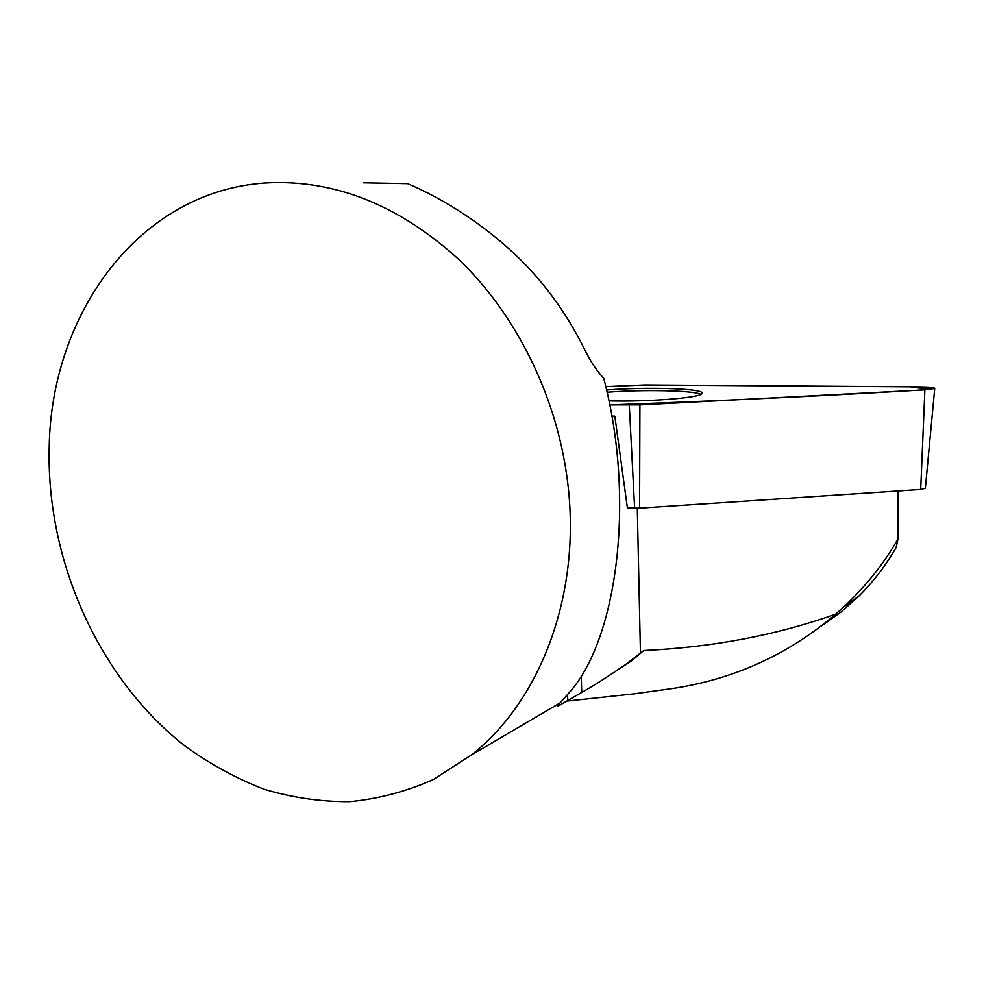 <?xml version="1.0" encoding="UTF-8"?>
<svg xmlns="http://www.w3.org/2000/svg" width="984" height="984" viewBox="0 0 984 984"><rect width="100%" height="100%" fill="white"/><g stroke="black" fill="none" stroke-linecap="round" stroke-linejoin="round"><path stroke-width="1.48" d="M700.879 394.363C693.904 390.427 642.884 389.393 607.054 392.259M611.851 416.392L614.828 416.134L611.79 416.084M363.404 182.815L407.61 183.664C413.907 186.394 461.053 205.656 509.306 249.161C540.105 276.787 565.283 310.341 584.816 349.837C590.437 361.423 596.747 370.894 603.733 378.262C635.922 500.93 616.87 640.978 568.506 693.413L560.13 702.859C557.547 705.589 556.969 706.61 558.383 705.946L581.716 692.416C592.811 686.291 607.608 676.857 626.119 664.114L643.745 650.522C712.465 647.337 776.474 635.209 835.748 614.139C787.766 655.086 732.416 680.005 669.698 688.923L633.856 693.88L567.104 701.051M925.354 488.298L920.692 489.454L639.6 508.162L627.398 507.99L614.828 416.134M898.097 490.954L898.023 538.851C884.173 563.229 866.264 585.751 844.284 606.427L835.748 614.139M821.689 625.849L840.914 612.109L858.7 596.267C873.202 581.901 885.674 565.665 896.092 547.571L898.023 538.851M566.956 477.006C555.64 394.092 515.481 313.822 458.778 259.432C398.508 204.733 334.252 179.248 266.037 182.95C139.568 190.81 50.959 313.293 49.2 447.72C46.432 561.606 99.323 678.923 184.98 745.995C209.961 764.076 236.332 778.492 264.093 789.242C292.371 797.704 320.981 801.837 349.923 801.64C378.717 798.86 406.577 791.456 433.513 779.426L471.287 755.06C542 699.809 582.836 590.166 566.956 477.006M600.707 681.014L631.63 660.854L643.745 650.522M609.711 404.879L639.92 404.879L924.874 389.873L934.726 388.483C934.763 387.561 930.052 387.032 920.581 386.897L644.827 384.965L605.775 386.651L644.84 384.965L909.856 386.81L929.966 389.492C828.171 395.728 721.407 400.857 609.711 404.879M608.899 400.882C647.275 401.952 698.886 397.917 701.727 393.821L702.109 393.071C702.871 388.446 646.058 386.798 606.55 390.008M581.261 675.811L581.716 692.416M637.3 508.261L640.449 653.216M567.583 694.495L567.756 700.657M634.619 508.236L629.293 405.101M920.692 489.454L924.874 389.873M639.92 404.879L639.6 508.162M631.63 660.854L626.107 664.102M560.13 702.859L471.287 755.06M858.7 596.267L844.284 606.427M558.358 704.876L558.383 705.946M925.329 488.507L934.726 388.483"/></g></svg>
